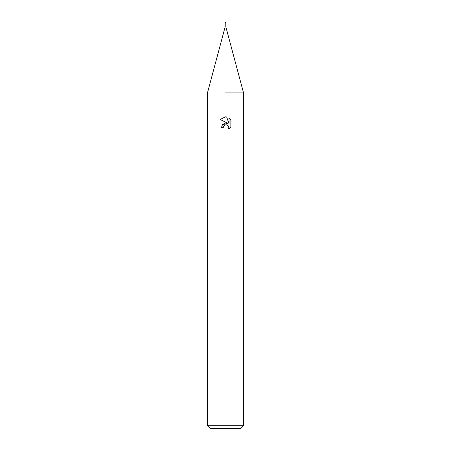 <?xml version="1.0" encoding="UTF-8"?>
<svg xmlns="http://www.w3.org/2000/svg" width="451" height="451" viewBox="0 0 451 451"><rect width="100%" height="100%" fill="white"/><g stroke="black" fill="none" stroke-linecap="round" stroke-linejoin="round"><path stroke-width="0.68" d="M225.094 23.272L225.094 27.06L225.906 27.06L243.54 92.906L243.54 425.744L207.46 425.744L210.166 428.45L240.834 428.45L243.54 425.744M225.5 92.906L243.54 92.906L225.5 92.906M225.5 124.882L223.549 126.404L223.245 127.712L221.351 127.712L222.523 124.555L225.5 122.971L227.8 123.253L220.139 119.476L225.5 116.837L226.661 116.961L229.001 123.692L229.001 117.925L230.861 119.803L230.861 126.923L228.702 128.986L228.792 126.59L227.231 125.034L225.5 124.882L226.65 124.865M223.245 127.712L223.437 126.658M226.661 116.961L225.658 116.837M225.5 116.837L220.139 119.476M230.861 119.803L229.001 117.925M227.8 123.253L222.292 124.842M223.549 126.404L225.342 124.921M228.369 125.885L229.007 127.695L228.708 128.98L230.861 126.917M225.049 23.001L225.951 23.001A0.451 0.451 0 0 0 225.5 22.55A0.451 0.451 0 0 0 225.049 23.001L225.951 23.001M225.906 23.272L225.906 27.06M225.094 27.06L207.46 92.906L207.46 425.744"/></g></svg>
